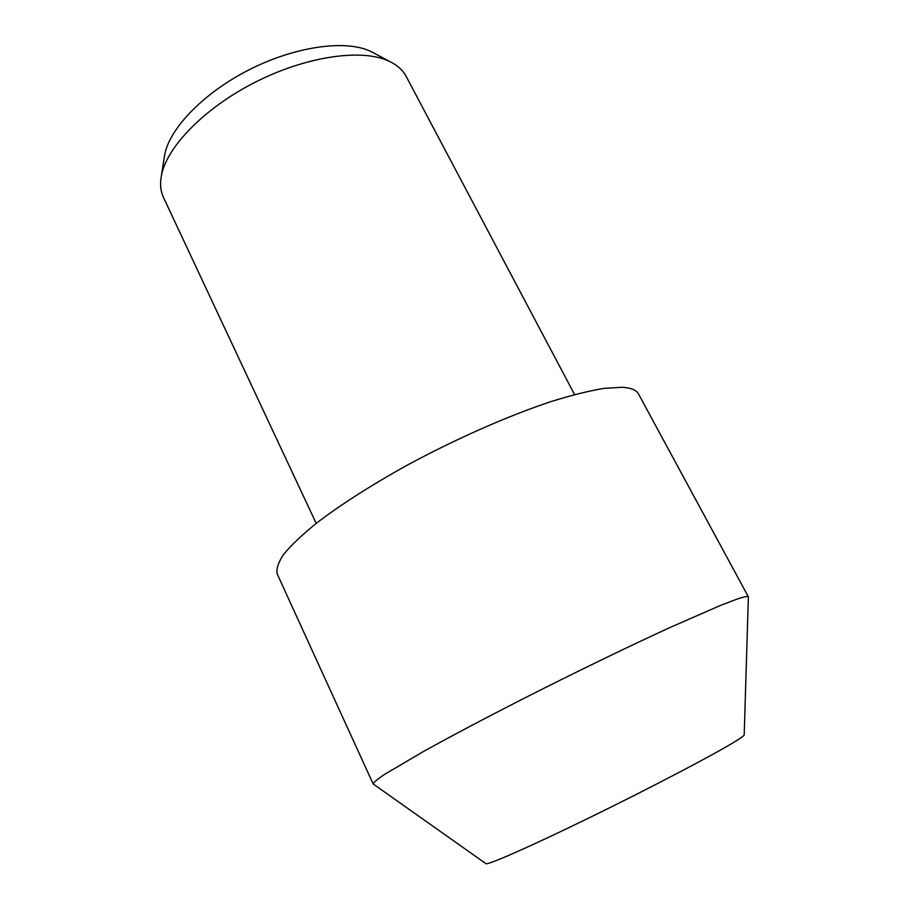 <?xml version="1.0" encoding="UTF-8"?>
<svg xmlns="http://www.w3.org/2000/svg" width="909" height="909" viewBox="0 0 909 909"><rect width="100%" height="100%" fill="white"/><g stroke="black" fill="none" stroke-linecap="round" stroke-linejoin="round"><path stroke-width="1.36" d="M748.38 596.849C747.914 595.906 743.892 596.747 736.313 599.372L720.292 605.508L669.342 627.801C627.062 647.197 572.977 673.455 521.573 699.578C482.918 719.349 450.057 736.745 422.969 751.766L384.723 774.298C377.428 779.218 373.565 782.422 373.156 783.933L277.256 574.068C276.052 569.114 278.177 562.569 283.608 554.41C291.039 545.389 301.845 535.094 316.037 523.516C340.102 505.074 370.327 485.713 406.698 465.453C455.284 439.138 508.006 415.879 550.82 401.653C571.295 395.29 589.021 390.87 603.985 388.37L621.961 387.279C630.869 387.768 636.391 389.995 638.493 393.961L748.38 596.849L744.198 734.699C744.562 735.279 741.789 737.404 735.858 741.085C715.883 753.572 652.151 787.058 590.805 817.032C529.39 847.063 485.872 866.095 485.77 863.55L373.576 784.24M574.579 394.563L406.164 76.401C402.914 70.254 397.494 65.323 389.881 61.585L387.007 60.301C359.248 48.609 304.583 56.915 254.429 82.605C204.241 108.228 166.767 146.985 161.427 175.494C159.825 183.811 160.507 191.117 163.461 197.401L316.196 523.391M374.485 53.37L368.724 50.518C343.045 39.678 293.607 46.995 248.521 70.095C203.4 93.138 169.642 128.351 164.665 154.769L164.12 158.257M371.372 51.711L389.881 61.585M164.665 154.769L161.427 175.494"/></g></svg>
